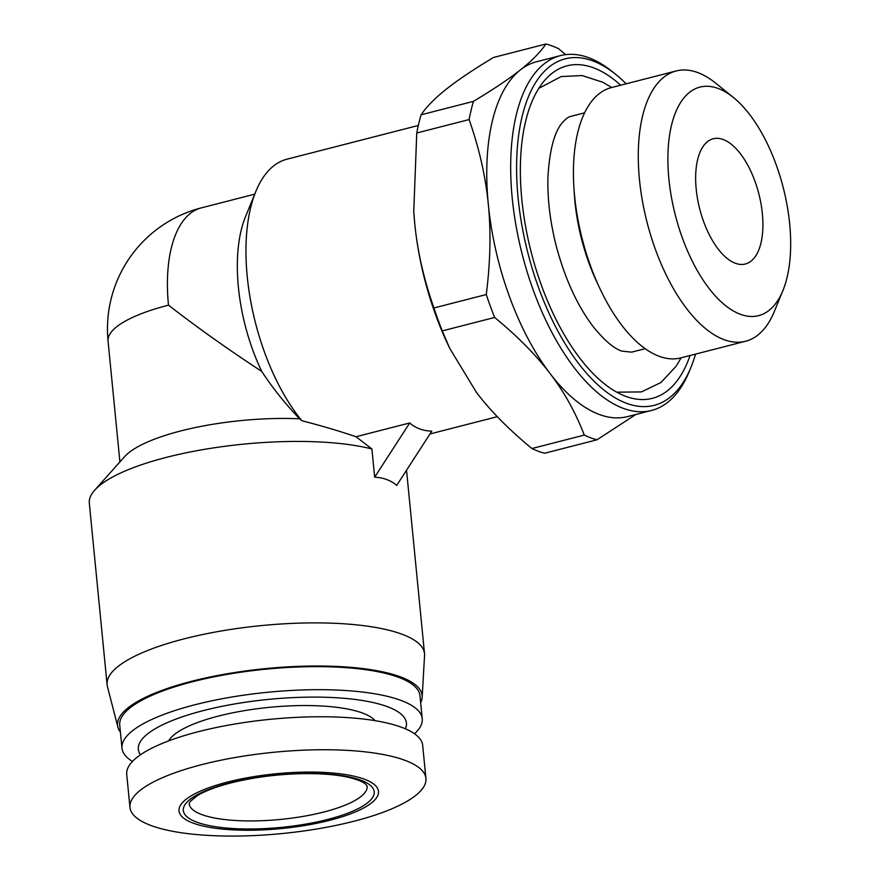 <?xml version="1.0" encoding="UTF-8"?>
<svg xmlns="http://www.w3.org/2000/svg" width="880" height="880" viewBox="0 0 880 880"><rect width="100%" height="100%" fill="white"/><g stroke="black" fill="none" stroke-linecap="round" stroke-linejoin="round"><path stroke-width="1.32" d="M696.19 189.079A64.647 30.514 -104.4 0 1 713.207 138.765A64.647 30.514 -104.4 0 1 758.835 193.798A64.647 30.514 -104.4 0 1 745.36 264A64.647 30.514 -104.4 0 1 735.35 263.252A64.647 30.514 -104.4 0 1 696.19 189.079M718.212 88.484A117.986 55.682 -104.4 0 1 733.381 97.449A117.986 55.682 -104.4 0 1 782.936 290.488A117.986 55.682 -104.4 0 1 679.393 229.262A117.986 55.682 -104.4 0 1 718.212 88.484M782.936 290.488L774.334 311.487A139.535 65.857 -104.4 0 1 745.58 341.253A139.535 65.857 -104.4 0 1 647.097 222.486A139.535 65.857 -104.4 0 1 676.192 70.961A139.535 65.857 -104.4 0 1 697.796 72.589A139.535 65.857 -104.4 0 1 715.726 83.193L733.381 97.449M745.58 341.253L680.735 357.907A139.535 65.857 -104.4 0 1 599.885 288.53A139.535 65.857 -104.4 0 1 573.903 187.341A139.535 65.857 -104.4 0 1 611.347 87.604L676.192 70.961M599.885 288.53L597.003 282.403A121.748 57.464 -104.4 0 1 574.332 194.106L573.903 187.341M690.063 355.509A171.644 81.015 -104.4 0 1 626.01 396.429A171.644 81.015 -104.4 0 1 531.212 252.23A171.644 81.015 -104.4 0 1 544.83 80.212A171.644 81.015 -104.4 0 1 593.571 67.837A171.644 81.015 -104.4 0 1 620.675 85.206M695.53 354.101A178.86 84.414 -104.4 0 1 691.02 367.18A178.86 84.414 -104.4 0 1 534.039 274.351A178.86 84.414 -104.4 0 1 592.9 60.929A178.86 84.414 -104.4 0 1 615.89 74.525A178.86 84.414 -104.4 0 1 626.142 83.809M691.02 367.18L689.293 371.371A183.172 86.449 -104.4 0 1 651.541 410.454A183.172 86.449 -104.4 0 1 522.258 254.529A183.172 86.449 -104.4 0 1 560.45 55.616A183.172 86.449 -104.4 0 1 588.808 57.75A183.172 86.449 -104.4 0 1 612.359 71.676L615.89 74.525M651.541 410.454L627.616 416.592A183.172 86.449 -104.4 0 1 550.077 373.549A183.172 86.449 -104.4 0 1 488.312 204.325A183.172 86.449 -104.4 0 1 520.311 69.949A183.172 86.449 -104.4 0 1 536.525 61.765L560.45 55.616M531.916 448.525C508.992 429.649 490.512 410.949 476.476 392.447L449.757 348.414L442.277 330.902L494.637 317.46C517.561 336.336 536.041 355.036 550.077 373.549C564.234 392.029 575.63 412.544 584.276 435.083L531.916 448.525A204.721 96.624 -104.4 0 0 544.621 453.244L596.97 439.802L635.822 414.491M596.97 439.802A204.721 96.624 -104.4 0 1 584.276 435.083M433.917 307.978C423.753 279.004 417.351 250.745 414.711 223.212L413.765 211.431L416.757 133.001L469.117 119.559C479.27 148.533 485.672 176.792 488.312 204.325C491.073 231.825 490.391 261.899 486.266 294.536L433.917 307.978A204.721 96.624 -104.4 0 0 442.277 330.902M449.757 348.414L447.876 344.421A183.172 86.449 -104.4 0 1 414.711 223.212A183.172 86.449 -104.4 0 1 413.776 211.585A183.172 86.449 -104.4 0 1 413.765 211.508M421.091 114.796C426.712 106.535 435.248 97.878 446.71 88.847C458.051 79.838 473.671 69.377 493.57 57.442L545.93 44C540.309 52.261 531.762 60.918 520.311 69.949C508.97 78.958 493.35 89.419 473.451 101.354L421.091 114.796A204.721 96.624 -104.4 0 0 416.757 133.001M565.664 54.637L558.624 48.719A204.721 96.624 -104.4 0 0 545.93 44M494.637 317.46A204.721 96.624 -104.4 0 1 486.266 294.536M469.117 119.559A204.721 96.624 -104.4 0 1 473.451 101.354M193.182 823.13A100.199 27.522 174.4 0 0 365.959 806.685A100.199 27.522 174.4 0 0 277.112 773.663A100.199 27.522 174.4 0 0 193.182 823.13M301.873 420.717C322.179 425.986 340.219 431.321 356.004 436.744L409.728 422.95C415.514 428.098 422.873 430.837 431.783 431.156L396.737 485.386C390.863 480.37 383.504 477.642 374.671 477.191L371.91 448.976A159.467 43.802 174.4 0 0 215.49 447.601A159.467 43.802 174.4 0 0 94.71 490.171L124.619 456.643A124.982 34.331 174.4 0 1 299.552 418.792L301.873 420.717A150.843 71.192 -104.4 0 1 255.86 191.389A150.843 71.192 -104.4 0 1 286.946 159.203L418.319 125.477M409.728 422.95L374.671 477.191M371.91 448.976L356.004 436.744M94.71 490.171A159.467 43.802 174.4 0 0 89.32 503.272L107.107 684.739A159.467 43.802 174.4 0 0 107.437 686.598L117.898 727.133A152.999 42.031 174.4 0 0 120.417 732.138M420.662 702.702A152.999 42.031 174.4 0 0 422.158 697.301L424.556 655.501A159.467 43.802 174.4 0 0 424.512 653.62L406.725 472.153A159.467 43.802 174.4 0 0 406.417 470.404M299.552 418.792C284.911 403.381 272.294 387.574 261.723 371.371A124.982 58.993 -104.4 0 1 245.542 216.579L255.86 191.389M119.911 461.934L108.064 341.132A124.982 34.331 -5.6 0 1 168.476 305.151C198.011 328.053 229.097 350.13 261.723 371.371M150.975 825.506A148.687 40.843 174.4 0 0 319.352 828.553A148.687 40.843 174.4 0 0 425.92 778.404A148.687 40.843 174.4 0 0 273.955 752.257A148.687 40.843 174.4 0 0 129.965 807.422A148.687 40.843 174.4 0 0 150.975 825.506M425.92 778.404L422.686 745.404A148.687 40.843 174.4 0 0 270.721 719.268A148.687 40.843 174.4 0 0 126.731 774.422L129.965 807.422M375.078 720.665A105.589 29.007 174.4 0 0 269.555 707.333A105.589 29.007 174.4 0 0 168.63 740.905M405.416 728.816A134.684 36.993 174.4 0 0 268.774 699.38A134.684 36.993 174.4 0 0 140.459 754.798M414.535 733.777A150.843 41.437 174.4 0 0 422.246 718.751A150.843 41.437 174.4 0 0 268.07 692.23A150.843 41.437 174.4 0 0 121.99 748.198A150.843 41.437 174.4 0 0 132.473 761.431M422.246 718.751L419.98 695.706A150.843 41.437 174.4 0 0 265.815 669.185A150.843 41.437 174.4 0 0 119.735 725.142L121.99 748.198M422.158 697.301A152.999 42.031 174.4 0 0 265.76 668.591A152.999 42.031 174.4 0 0 117.898 727.133M424.512 653.62A159.467 43.802 174.4 0 0 261.536 625.581A159.467 43.802 174.4 0 0 107.107 684.739M201.784 814.572A89.43 24.563 -5.6 0 1 189.145 803.693L190.014 801.702L197.098 795.784C204.6 791.164 215.677 786.929 230.351 783.068C253.187 777.293 277.574 774.147 303.501 773.63C322.927 773.421 338.734 774.851 350.933 777.909C358.941 780.131 363.935 782.32 365.915 784.454L367.147 786.247A89.43 24.563 -5.6 0 1 303.05 816.409A89.43 24.563 -5.6 0 1 201.784 814.572M196.867 822.184A95.898 26.345 174.4 0 0 362.208 806.454A95.898 26.345 174.4 0 0 277.189 774.84A95.898 26.345 174.4 0 0 196.867 822.184M168.476 305.151A124.982 58.993 -104.4 0 1 201.377 207.867A124.982 124.982 0 0 0 108.064 341.132M584.617 112.827L571.12 116.292C568.81 116.622 566.005 118.613 562.716 122.254C554.477 131.417 549.549 149.721 547.943 177.177C547.338 199.54 550.275 223.146 556.776 248.006C565.675 280.445 578.017 306.911 593.802 327.393C604.681 340.67 614.042 348.579 621.874 351.131L631.675 352.143L645.161 348.678M497.299 416.68L429.968 433.961M254.716 194.172L201.377 207.867M616.803 392.183L641.421 391.908L660.946 382.525L676.192 366.146L681.131 357.808M611.732 87.505L602.723 82.225L582.142 75.559L561.198 76.56L538.802 88.352"/></g></svg>
